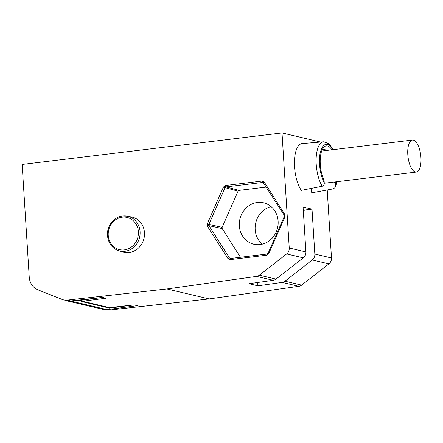 <?xml version="1.0" encoding="UTF-8"?>
<svg xmlns="http://www.w3.org/2000/svg" width="443" height="443" viewBox="0 0 443 443"><rect width="100%" height="100%" fill="white"/><g stroke="black" fill="none" stroke-linecap="round" stroke-linejoin="round"><path stroke-width="0.66" d="M311.457 188.38L311.734 192.827L333.308 188.879L334.869 187.738L335.423 185.418L335.273 183.086L334.393 182.007M321.923 150.382A17.41 6.911 -96.9 0 1 323.634 149.535A17.41 6.911 -96.9 0 1 324.697 149.59A17.41 6.911 -96.9 0 1 326.425 150.487M123.331 252.045A18.019 16.363 -76.7 0 0 129.184 252.488A18.019 16.363 -76.7 0 0 144.468 235.216A18.019 16.363 -76.7 0 0 131.588 216.998L127.313 216.178A17.836 16.197 103.3 0 1 140.066 234.214A17.836 16.197 103.3 0 1 124.932 251.308A17.836 16.197 103.3 0 1 119.139 250.871L123.331 252.045M322.194 186.265C318.871 180.522 316.878 173.207 316.213 164.32A25.096 9.967 -96.9 0 1 323.567 141.799L302.143 143.576A25.915 10.294 -96.9 0 0 294.434 161.939A25.915 10.294 -96.9 0 0 301.284 190.368L322.194 186.265C323.645 185.678 324.326 184.515 324.237 182.782L324.088 180.451A20.688 8.218 -96.9 0 1 320.289 164.469A20.688 8.218 -96.9 0 1 322.892 148.449A20.688 8.218 -96.9 0 1 331.89 149.828M262.223 244.182A21.286 19.331 103.3 0 1 255.179 229.607A21.286 19.331 103.3 0 1 271.072 206.599M239.336 225.88A21.286 19.331 103.3 0 1 257.4 202.473A21.286 19.331 103.3 0 1 263.607 202.811A21.286 19.331 103.3 0 1 278.082 224.579A21.286 19.331 103.3 0 1 260.052 244.58A21.286 19.331 103.3 0 1 253.845 244.243A21.286 19.331 103.3 0 1 239.336 225.88M240.433 257.267L222.209 228.599L222.131 227.32L238.057 191.16L239.037 190.396L266.348 187.084M335.772 181.84A20.688 8.218 -96.9 0 1 335.273 183.086M413.363 140.115A16.125 6.401 -96.9 0 1 420.85 156.457A16.125 6.401 -96.9 0 1 416.309 172.072A16.125 6.401 -96.9 0 1 415.373 172.017A16.125 6.401 -96.9 0 1 407.887 155.676A16.125 6.401 -96.9 0 1 412.427 140.06A16.125 6.401 -96.9 0 1 413.363 140.115M320.654 142.042L282.014 132.939L289.251 248.036L305.908 251.956L303.078 207.047L312.016 209.151L314.84 254.06A6.479 5.886 103.3 0 1 312.237 259.969L328.894 263.895A6.479 5.886 -76.7 0 0 331.497 257.987L327.216 190.003M303.283 210.259L312.016 209.151M257.688 282.49L257.909 285.818L248.977 283.714L273.248 280.303A6.473 5.881 -76.7 0 0 276.039 279.101L259.388 275.181A6.473 5.881 103.3 0 1 256.597 276.382L273.248 280.303M257.909 285.818L282.185 282.407L298.837 286.328L209.168 298.92L166.928 288.969L67.236 300.11A12.709 11.54 103.3 0 1 63.631 299.9L67.253 300.753L70.858 300.963L102.577 297.436L105.888 298.217L81.196 301.445L109.504 308.112L134.163 304.878L137.474 305.659L107.195 309.635L72.209 301.395L68.399 301.207L66.511 300.575M102.577 297.436L72.209 301.395M289.251 248.036A6.479 5.886 103.3 0 1 286.649 253.944L259.388 275.181M305.908 251.956A6.479 5.886 103.3 0 1 303.305 257.865L276.039 279.101M68.399 301.207L103.402 309.447L107.195 309.635M298.837 286.328A6.473 5.881 -76.7 0 0 301.628 285.126L284.976 281.205A6.473 5.881 103.3 0 1 282.185 282.407M284.976 281.205L312.237 259.969M82.525 301.268L109.515 307.625L109.504 308.112M109.515 307.625L134.163 304.878M282.014 132.939L22.15 164.458L29.232 277.047A15.566 14.132 -76.7 0 0 38.07 289.916L62.181 299.446A12.709 11.54 103.3 0 0 63.631 299.9M166.928 288.969L256.597 276.382M209.168 298.92L109.476 310.061A12.709 11.54 103.3 0 1 105.877 309.851L105.312 309.718M328.894 263.895L301.628 285.126M324.237 182.782C321.64 177.693 320.073 171.53 319.547 164.292C318.927 156.412 320.211 150.155 323.412 145.525C327.139 142.973 330.4 144.507 333.202 150.127M336.852 181.708L335.423 185.418M108.23 235.371A16.546 15.023 -76.7 0 0 124.333 249.913A16.546 15.023 -76.7 0 0 138.382 231.717A16.546 15.023 -76.7 0 0 122.279 217.175A16.546 15.023 -76.7 0 0 108.23 235.371M238.057 191.16L225.055 187.671L226.035 186.907L239.037 190.396M222.209 228.599L208.958 225.681L208.758 225.061L208.88 224.402L222.131 227.32M230.432 258.485L230.471 258.474A1.296 0.515 83.1 0 0 230.1 259.637L266.797 255.19L268.763 253.656L284.938 216.926L284.777 214.362L264.255 182.084L262.134 181.049L225.437 185.501L223.471 187.029L207.296 223.759L207.457 226.323L227.973 258.607L230.1 259.637M267.107 254.044L230.537 258.479L229.474 257.964L231.539 258.347M263.491 182.671L263.159 182.488M225.437 185.501A1.296 0.515 -96.9 0 0 226.035 186.907L262.732 182.455L263.795 182.97A1.296 0.404 -32.4 0 1 263.69 182.904A1.296 0.404 -32.4 0 1 264.255 182.084M207.296 223.759L208.88 224.402L225.055 187.671L223.471 187.029M227.973 258.607A1.296 0.404 147.6 0 1 229.474 257.964L208.958 225.681A1.296 0.404 147.6 0 0 207.457 226.323M286.649 253.944L303.305 257.865M262.134 181.049A1.296 0.515 83.1 0 0 262.732 182.455M230.537 258.479A1.296 0.515 83.1 0 0 230.471 258.474L267.168 254.027A1.296 0.515 83.1 0 0 266.797 255.19M267.234 254.027A1.296 0.515 83.1 0 0 267.168 254.027L268.104 253.258L268.763 253.656M268.104 253.258L284.279 216.527L284.938 216.926M284.312 215.254A1.296 0.404 -32.4 0 1 284.212 215.182A1.296 0.404 -32.4 0 1 284.777 214.362M122.711 216.023A17.836 16.197 103.3 0 1 127.313 216.178L122.645 216.018C114.067 216.771 106.636 226.107 107.472 235.576C108.38 243.5 112.273 248.601 119.139 250.871M314.84 254.06L331.497 257.987M67.236 300.11L70.858 300.963M107.499 309.596L109.476 310.061M323.567 141.799L328.806 143.61L333.363 149.645M337.25 181.663L334.869 187.738M284.279 216.527L284.212 215.182L263.153 182.488M324.243 183.241L416.309 172.072M321.668 151.069L412.427 140.06"/></g></svg>
